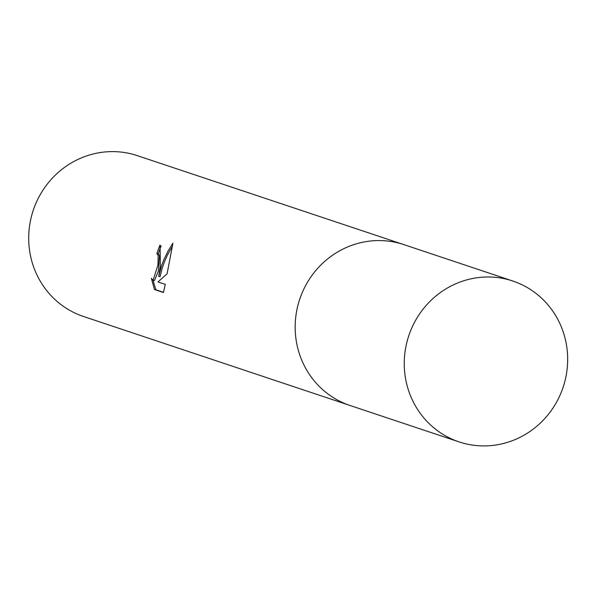 <?xml version="1.0" encoding="UTF-8"?>
<svg xmlns="http://www.w3.org/2000/svg" width="597" height="597" viewBox="0 0 597 597"><rect width="100%" height="100%" fill="white"/><g stroke="black" fill="none" stroke-linecap="round" stroke-linejoin="round"><path stroke-width="0.9" d="M160.362 265.807L158.712 276.411L161.436 266.165L164.011 259.359L168.041 251.083L172.929 243.136L167.108 273.732L158.004 281.941L165.272 284.366L163.429 292.523L154.466 289.53L151.347 278.299L153.123 280.336L157.951 265.001L158.16 255.434L156.929 253.509A84.804 81.356 -71.5 0 1 160.056 245.009L160.362 265.807M402.333 244.128L137.265 155.63A84.804 81.356 108.5 0 0 30.148 222.33A84.804 81.356 108.5 0 0 83.55 316.507L348.626 405.005M161.153 245.904A83.393 79.998 108.5 0 0 158.28 253.74L159.503 255.665L158.451 270.911L154.489 280.568L153.123 280.336M158.28 253.74L156.929 253.509M152.996 280.299L155.869 289.769L163.496 292.314M155.869 289.769L154.466 289.53M172.518 246.098L167.727 254.486L164.765 261.001L162.362 267.65L160.063 276.642L158.712 276.411M501.256 278.112A84.804 81.356 108.5 0 0 407.035 341.656A84.804 81.356 108.5 0 0 459.115 441.899A84.804 81.356 108.5 0 0 470.667 444.795A84.804 81.356 108.5 0 0 564.889 381.267A84.804 81.356 108.5 0 0 512.83 281.023A84.804 81.356 108.5 0 0 501.256 278.112M512.83 281.023L403.759 244.591A84.819 81.364 108.5 0 0 392.184 241.688A84.819 81.364 108.5 0 0 297.948 305.239A84.819 81.364 108.5 0 0 350.036 405.49L459.115 441.899"/></g></svg>
